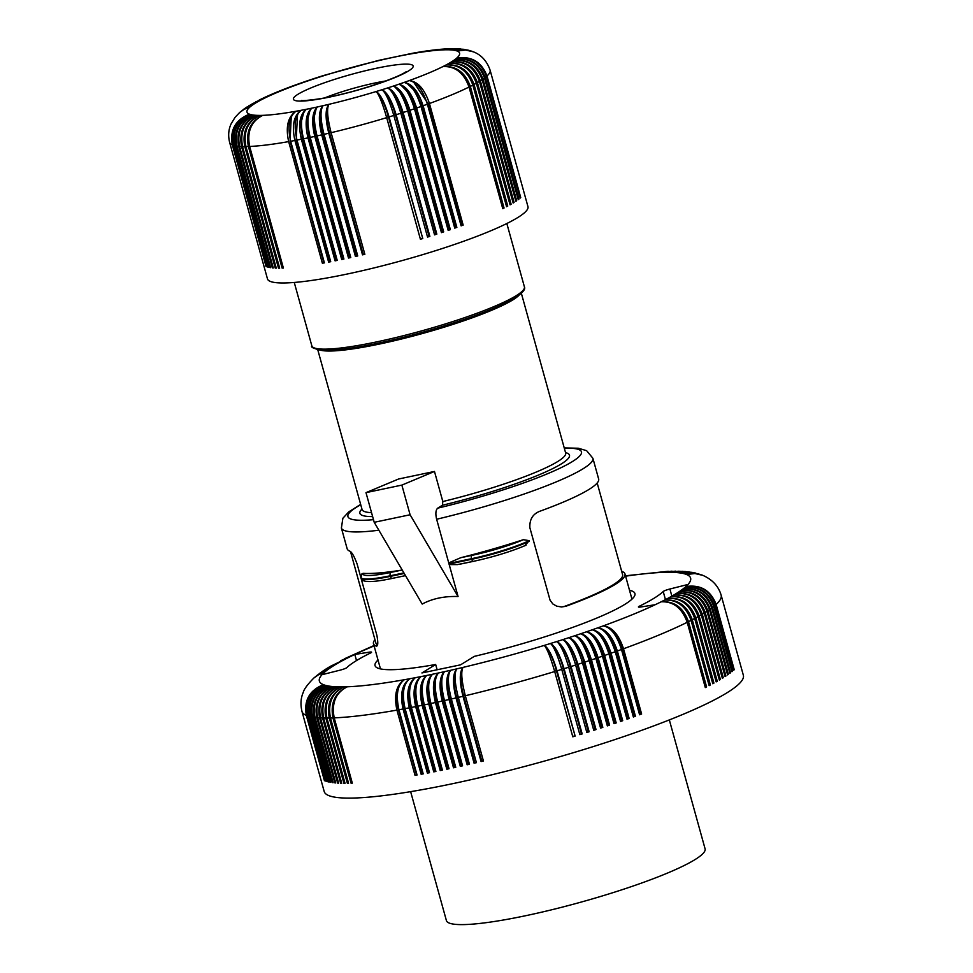 <?xml version="1.0" encoding="UTF-8"?>
<svg xmlns="http://www.w3.org/2000/svg" width="973" height="973" viewBox="0 0 973 973"><rect width="100%" height="100%" fill="white"/><g stroke="black" fill="none" stroke-linecap="round" stroke-linejoin="round"><path stroke-width="1.46" d="M520.081 197.738L520.725 197.58L486.999 75.967A135.162 18.341 164.5 0 0 490.112 70.202C485.43 56.58 476.065 52.883 473.365 51.824L465.532 50.049L457.176 51.022A110.302 14.972 164.5 0 1 456.811 58.015A110.302 14.972 164.5 0 1 455.279 59.28A110.302 14.972 164.5 0 1 453.418 60.606A110.302 14.972 164.5 0 1 451.253 62.017A110.302 14.972 164.5 0 1 448.772 63.476A110.302 14.972 164.5 0 1 445.987 65.009A110.302 14.972 164.5 0 1 442.91 66.59A110.302 14.972 164.5 0 1 409.232 80.589A110.302 14.972 164.5 0 1 404.05 82.437A110.302 14.972 164.5 0 1 398.723 84.274A110.302 14.972 164.5 0 1 393.25 86.111A110.302 14.972 164.5 0 1 387.643 87.947C393.262 90.72 398.115 98.881 402.202 112.43L435.928 234.043L436.828 234.128A135.162 18.341 164.5 0 1 434.566 234.858L400.84 113.245C396.449 98.735 392.046 90.294 387.643 87.947A110.302 14.972 164.5 0 1 381.939 89.747C386.853 92.763 391.316 101.046 395.354 114.607L429.081 236.232L429.859 236.354A135.162 18.341 164.5 0 1 427.548 237.084L393.822 115.459C389.504 100.924 385.551 92.35 381.939 89.747A110.302 14.972 164.5 0 1 376.137 91.535C380.321 94.782 384.408 103.187 388.397 116.76L422.769 238.555A135.162 18.341 164.5 0 1 420.421 239.261L386.695 117.648C382.462 103.077 378.947 94.381 376.137 91.535A110.302 14.972 164.5 0 1 328.874 104.342C325.773 109.548 325.967 119.01 329.47 132.717L363.197 254.33L362.515 254.865L328.789 133.24C325.177 118.511 325.213 108.879 328.874 104.342A110.302 14.972 164.5 0 1 323.097 105.68C319.278 111.056 319.083 120.603 322.537 134.323A22.343 3.028 -15.5 0 0 323.559 134.092A22.343 3.028 -15.5 0 0 323.924 134.006M520.725 197.58A135.162 18.341 164.5 0 1 520.178 198.078L486.451 76.453C481.076 62.345 471.2 56.203 456.811 58.015C471.528 55.899 481.599 61.883 486.999 75.967M485.174 77.487L518.913 199.112A135.162 18.341 164.5 0 1 518.232 199.635L484.505 78.01C479.154 63.89 469.412 57.65 455.279 59.28C469.825 57.334 479.798 63.403 485.174 77.487A135.162 18.341 164.5 0 0 486.451 76.453M482.973 79.117L516.699 200.73A135.162 18.341 164.5 0 1 515.885 201.277L482.158 79.664C476.843 65.519 467.259 59.171 453.418 60.606C467.758 58.842 477.609 65.009 482.973 79.117A135.162 18.341 164.5 0 0 484.505 78.01M480.37 80.82L514.097 202.445A135.162 18.341 164.5 0 1 513.635 202.725A135.162 18.341 164.5 0 1 513.16 203.016L479.434 81.391C474.155 67.234 464.753 60.776 451.253 62.017C465.325 60.423 475.031 66.687 480.37 80.82A135.162 18.341 164.5 0 0 482.158 79.664M490.112 70.202L527.962 206.653A135.162 18.341 164.5 0 1 517.745 217.563A135.162 18.341 164.5 0 1 374.216 267.867A135.162 18.341 164.5 0 1 267.478 278.898L229.64 142.435C227.998 135.697 228.497 129.506 231.112 123.863L235.077 117.332L239.577 112.564L244.235 109.28L249.769 107.164A110.302 14.972 164.5 0 1 251.314 105.911A110.302 14.972 164.5 0 1 253.162 104.573A110.302 14.972 164.5 0 1 255.34 103.174A110.302 14.972 164.5 0 1 257.821 101.703A110.302 14.972 164.5 0 1 260.606 100.17A110.302 14.972 164.5 0 1 263.683 98.589A110.302 14.972 164.5 0 1 297.361 84.59A110.302 14.972 164.5 0 1 302.53 82.754A110.302 14.972 164.5 0 1 307.869 80.905A110.302 14.972 164.5 0 1 313.342 79.068A110.302 14.972 164.5 0 1 318.937 77.244A110.302 14.972 164.5 0 1 324.654 75.432A110.302 14.972 164.5 0 1 330.455 73.644A110.302 14.972 164.5 0 1 377.719 60.849A110.302 14.972 164.5 0 1 383.496 59.499A110.302 14.972 164.5 0 1 389.176 58.222A110.302 14.972 164.5 0 1 394.746 57.03A110.302 14.972 164.5 0 1 400.183 55.911A110.302 14.972 164.5 0 1 405.473 54.877A110.302 14.972 164.5 0 1 410.594 53.941A110.302 14.972 164.5 0 1 443.761 49.842A110.302 14.972 164.5 0 1 446.765 49.781A110.302 14.972 164.5 0 1 449.465 49.818A110.302 14.972 164.5 0 1 451.873 49.964A110.302 14.972 164.5 0 1 453.953 50.219A110.302 14.972 164.5 0 1 455.729 50.572A110.302 14.972 164.5 0 1 457.176 51.022L465.362 49.976L472.319 51.411L468.731 50.28L461.616 49.538L455.729 50.572L461.457 49.501L467.964 50.097L460.934 49.136L453.953 50.219L464.072 49.343L457.578 48.905L451.873 49.964L460.387 48.918L456.191 48.699L449.465 49.818L456.751 48.699L446.765 49.781L453.065 48.65L449.076 48.747L443.761 49.842L449.453 48.723M513.063 202.664L514.097 202.445M515.787 200.937L516.699 200.73M518.135 199.295L518.913 199.112M479.434 81.391A135.162 18.341 164.5 0 1 477.39 82.608C472.075 68.463 462.54 62.09 448.772 63.476C461.895 62.454 471.078 69.022 476.332 83.204L510.059 204.829A135.162 18.341 164.5 0 0 511.117 204.221L509.961 204.464M470.324 86.402L504.05 208.015A135.162 18.341 164.5 0 1 502.761 208.66L469.022 87.047C463.866 72.817 455.157 66.006 442.91 66.59C455.948 65.617 465.082 72.209 470.324 86.402A135.162 18.341 164.5 0 0 472.854 85.089C467.648 70.895 458.697 64.194 445.987 65.009C459.402 63.817 468.755 70.299 474.033 84.469L507.76 206.094A135.162 18.341 164.5 0 1 506.58 206.714L472.854 85.089M502.652 208.283L504.05 208.015M409.949 110.277L443.676 231.89A135.162 18.341 164.5 0 1 441.45 232.632L407.723 111.007C403.26 96.522 398.431 88.227 393.25 86.111C399.781 87.777 405.34 95.828 409.949 110.277A135.162 18.341 164.5 0 0 414.462 108.757C409.913 94.296 404.671 86.135 398.723 84.274C405.984 85.685 411.956 93.603 416.626 108.015L450.353 229.64A135.162 18.341 164.5 0 1 448.188 230.382L414.462 108.757M394.418 86.512L402.518 95.001L408.915 110.229L442.642 231.854L443.676 231.89M414.352 108.404A22.343 3.028 -15.5 0 0 414.51 108.344A22.343 3.028 -15.5 0 0 415.471 108.015L449.198 229.64L450.353 229.64M449.198 229.64A22.343 3.028 164.5 0 1 448.091 230.017M400.694 84.906L409.147 93.384L415.471 108.015M421.017 106.495C416.408 92.058 410.752 84.031 404.05 82.437C412.029 83.593 418.39 91.365 423.121 105.753L456.86 227.378A135.162 18.341 164.5 0 1 454.744 228.12L421.017 106.495A135.162 18.341 164.5 0 1 416.626 108.015M407.042 83.374L415.678 91.827L421.856 105.802L455.583 227.414L456.86 227.378M427.39 104.233C422.708 89.82 416.651 81.939 409.232 80.589C417.879 81.489 424.617 89.127 429.434 103.503L463.16 225.116A135.162 18.341 164.5 0 1 461.117 225.858L427.39 104.233A135.162 18.341 164.5 0 1 423.121 105.753M420.92 106.13L420.92 106.13A22.343 3.028 -15.5 0 0 421.856 105.802M455.583 227.414A22.343 3.028 164.5 0 1 454.646 227.755M407.626 110.654A22.343 3.028 -15.5 0 0 407.93 110.557A22.343 3.028 -15.5 0 0 408.915 110.229M442.642 231.854A22.343 3.028 164.5 0 1 441.353 232.279M407.723 111.007A135.162 18.341 164.5 0 1 403.102 112.515C398.577 98.042 393.42 89.857 387.643 87.947M434.469 234.517A22.343 3.028 -15.5 0 0 435.928 234.043M400.742 112.904A22.343 3.028 -15.5 0 0 401.192 112.759A22.343 3.028 -15.5 0 0 402.202 112.43M393.822 115.459A135.162 18.341 164.5 0 1 389.042 116.93L422.769 238.555M389.042 116.93C384.663 102.408 380.37 93.955 376.137 91.535M386.609 117.307A22.343 3.028 -15.5 0 0 387.351 117.088A22.343 3.028 -15.5 0 0 388.397 116.76M420.336 238.932A22.343 3.028 -15.5 0 0 422.124 238.385M328.789 133.24A135.162 18.341 164.5 0 1 324.021 134.359C320.36 119.643 320.044 110.083 323.097 105.68C318.658 110.399 318.195 120.129 321.722 134.882A135.162 18.341 164.5 0 1 317.04 135.928C313.452 121.199 313.574 111.542 317.417 106.957C312.211 111.846 311.336 121.661 314.778 136.427A135.162 18.341 164.5 0 1 310.192 137.412L343.919 259.037A135.162 18.341 164.5 0 1 341.718 259.499L342.776 258.879L309.049 137.266A22.343 3.028 -15.5 0 0 310.034 137.059A22.343 3.028 -15.5 0 0 310.095 137.047M310.192 137.412C306.677 122.659 307.237 112.904 311.846 108.149A110.302 14.972 164.5 0 1 306.41 109.268A110.302 14.972 164.5 0 1 301.119 110.302A110.302 14.972 164.5 0 1 295.999 111.25A110.302 14.972 164.5 0 1 262.819 115.349A110.302 14.972 164.5 0 1 259.827 115.41A110.302 14.972 164.5 0 1 257.127 115.361A110.302 14.972 164.5 0 1 254.719 115.215A110.302 14.972 164.5 0 1 252.627 114.972A110.302 14.972 164.5 0 1 250.864 114.619A110.302 14.972 164.5 0 1 249.416 114.169A110.302 14.972 164.5 0 1 249.769 107.164L244.369 109.171L239.832 112.333M314.778 136.427L348.516 258.04L349.453 257.456L315.726 135.843A22.343 3.028 -15.5 0 0 316.724 135.624A22.343 3.028 -15.5 0 0 316.943 135.575M316.286 108.258L313.513 119.825L315.726 135.843M317.04 135.928L350.767 257.553A135.162 18.341 164.5 0 1 348.516 258.04M350.669 257.2A22.343 3.028 164.5 0 1 349.453 257.456M324.021 134.359L357.748 255.972A135.162 18.341 164.5 0 1 355.449 256.495L321.722 134.882M322.537 134.323L356.264 255.948L355.449 256.495M357.65 255.631A22.343 3.028 164.5 0 1 356.264 255.948M310.059 110.168L307.067 121.844L309.049 137.266M343.822 258.672A22.343 3.028 164.5 0 1 342.776 258.879M323.097 105.68A110.302 14.972 164.5 0 1 317.417 106.957A110.302 14.972 164.5 0 1 311.846 108.149C305.899 113.196 304.61 123.097 307.979 137.874A135.162 18.341 164.5 0 1 303.503 138.798C300.061 124.033 301.034 114.194 306.41 109.268C299.733 114.449 298.042 124.435 301.35 139.224L335.077 260.849L336.269 260.205A22.343 3.028 -15.5 0 0 337.12 260.046M303.503 138.798L337.23 260.411A135.162 18.341 164.5 0 1 335.077 260.849M303.819 112.187L300.742 123.875L302.542 138.592L336.269 260.205M302.542 138.592A22.343 3.028 -15.5 0 0 303.394 138.421M290.672 141.255L324.398 262.868A135.162 18.341 164.5 0 1 322.379 263.233L288.653 141.608C285.478 126.794 287.935 116.675 295.999 111.25C289.151 116.456 287.388 126.454 290.672 141.255A135.162 18.341 164.5 0 0 294.904 140.477C291.657 125.675 293.737 115.617 301.119 110.302C295.001 115.373 293.627 125.298 296.984 140.076L330.711 261.701A135.162 18.341 164.5 0 1 328.631 262.09L294.904 140.477M297.543 114.376L296.206 139.82L329.932 261.433L328.631 262.09M291.243 116.821L290.076 140.939L323.802 262.552L322.379 263.233M288.653 141.608A135.162 18.341 164.5 0 1 249.647 146.437C246.826 131.574 251.216 121.211 262.819 115.349C250.45 121.236 245.646 131.623 248.395 146.485A135.162 18.341 164.5 0 1 245.926 146.534C243.141 131.671 247.774 121.297 259.827 115.41C247.081 121.297 242.058 131.671 244.77 146.534A135.162 18.341 164.5 0 1 242.545 146.497C239.808 131.635 244.661 121.26 257.127 115.361C244.041 121.236 238.847 131.598 241.523 146.461A135.162 18.341 164.5 0 1 239.54 146.339L273.267 267.964A135.162 18.341 164.5 0 1 272.367 267.879L273.182 267.624M239.54 146.339C236.84 131.477 241.9 121.102 254.719 115.215C241.353 121.053 235.989 131.404 238.64 146.254L272.367 267.879M241.523 146.461L275.25 268.074L276.174 267.77M242.545 146.497L276.271 268.122A135.162 18.341 164.5 0 1 275.25 268.074M245.926 146.534L279.652 268.147A135.162 18.341 164.5 0 1 278.509 268.159L244.77 146.534M248.395 146.485L282.121 268.098L283.277 267.697M279.555 267.794L278.509 268.159M238.64 146.254A135.162 18.341 164.5 0 1 236.926 146.059C234.25 131.197 239.48 120.834 252.627 114.972C239.017 120.761 233.52 131.087 236.147 145.938L269.874 267.551L270.555 267.344M236.926 146.059L270.652 267.672A135.162 18.341 164.5 0 1 269.874 267.551M232.851 145.111L266.578 266.724A135.162 18.341 164.5 0 1 266.067 266.529L232.328 144.904C229.737 130.066 235.43 119.825 249.416 114.169C235.746 119.947 230.224 130.26 232.851 145.111A135.162 18.341 164.5 0 0 234.043 145.476C231.428 130.637 237.035 120.348 250.864 114.619C237.436 120.445 232.036 130.783 234.688 145.646L268.414 267.259A135.162 18.341 164.5 0 1 267.77 267.101L234.043 145.476M245.792 107.735L255.34 103.174L248.881 105.741M245.974 107.614L253.162 104.573L246.777 107.115L243.007 109.73L251.314 105.911L245.841 107.954L240.076 112.114M249.052 105.631L257.821 101.703L252.116 103.831M255.534 101.946L263.683 98.589L259.159 100.085M255.704 101.861L260.606 100.17L252.287 103.734M306.446 81.112L312.138 79.202M306.592 81.051L295.318 85.016C281.1 90.161 269.095 95.147 259.317 100M312.272 79.154L317.94 77.305M323.851 75.432L378.716 60.35L412.978 53.174C427.135 50.632 439.237 49.149 449.258 48.735M323.973 75.383L318.074 77.256M249.647 146.437L283.386 268.049A135.162 18.341 164.5 0 1 282.121 268.098M329.932 261.433A22.343 3.028 -15.5 0 0 330.613 261.311M296.206 139.82A22.343 3.028 -15.5 0 0 296.887 139.686M386.695 117.648A135.162 18.341 164.5 0 1 331.112 132.693C327.378 118.001 326.624 108.55 328.874 104.342M331.112 132.693L364.851 254.306A135.162 18.341 164.5 0 1 362.515 254.865M364.753 253.965A22.343 3.028 164.5 0 1 363.197 254.33M329.47 132.717A22.343 3.028 -15.5 0 0 330.504 132.474A22.343 3.028 -15.5 0 0 331.027 132.352M400.84 113.245A135.162 18.341 164.5 0 1 396.133 114.741C391.681 100.243 386.95 91.912 381.939 89.747M396.133 114.741L429.859 236.354M427.451 236.743A22.343 3.028 -15.5 0 0 429.081 236.232M393.724 115.118A22.343 3.028 -15.5 0 0 394.32 114.936A22.343 3.028 -15.5 0 0 395.354 114.607M413.476 81.927L428.035 103.588L461.761 225.201L463.16 225.116M461.761 225.201A22.343 3.028 164.5 0 1 461.007 225.481M427.281 103.868A22.343 3.028 -15.5 0 0 428.035 103.588M506.483 206.337L507.76 206.094M307.979 137.874L341.718 259.499M403.102 112.515L436.828 234.128M477.39 82.608L511.117 204.221M669.327 719.911L705.084 848.821A134.225 18.219 164.5 0 1 694.941 859.645A134.225 18.219 164.5 0 1 552.396 909.609A134.225 18.219 164.5 0 1 446.4 920.555L410.642 791.657M621.589 571.017L622.355 571.565A130.491 17.709 164.5 0 1 624.982 573.948A130.491 17.709 164.5 0 1 615.118 584.469A130.491 17.709 164.5 0 1 566.31 606.118L561.591 606.97L556.726 606.167L552.859 603.965L550.086 600.256L529.884 527.78C529.421 519.485 532.79 513.951 539.991 511.202A130.491 17.709 164.5 0 0 588.799 489.553A130.491 17.709 164.5 0 0 598.65 479.02L592.898 458.259A130.491 17.709 164.5 0 1 583.034 468.791A130.491 17.709 164.5 0 1 436.634 519.241L448.735 562.893L460.776 557.699A130.491 17.709 164.5 0 0 523.352 539.687L529.19 540.66L524.994 545.61A46.911 6.361 164.5 0 1 473.535 561.299A2.797 1.18 -101.9 0 1 473.365 561.36A2.797 1.18 -101.9 0 1 471.747 559.28L449.04 564.048A2.797 1.18 -101.9 0 0 449.21 564.583L457.492 564.583L473.194 561.372M449.21 564.583L458.064 596.522C444.369 596.072 432.413 598.577 422.197 604.063L374.216 522.306L365.994 492.642L398.614 478.996L434.481 471.455L401.861 485.101L365.994 492.642M404.634 575.809L392.083 578.449A2.797 1.18 -101.9 0 0 392.241 578.376L405.498 575.615M404.233 573.462L390.453 576.357L390.295 575.761A49.708 6.75 164.5 0 1 361.068 577.524L361.956 573.802L363.111 573.34A130.491 17.709 164.5 0 0 401.715 570.105L390.599 572.44A46.911 6.361 164.5 0 1 363.111 573.34M376.539 646.133L376.101 646.084C378.035 646.571 378.29 642.971 376.867 635.26L357.127 564.072C354.245 556.276 351.8 551.983 349.781 551.156A130.491 17.709 164.5 0 1 347.154 548.772L341.401 528.011A130.491 17.709 164.5 0 0 378.862 530.212M376.928 645.902L376.101 646.084A130.491 17.709 164.5 0 1 373.486 643.688A130.491 17.709 164.5 0 1 374.958 639.711M436.634 519.241C435.345 513.671 435.709 509.974 437.716 508.149L442.46 505.23L442.824 501.533L434.481 471.455M458.064 596.522L410.095 514.766L401.861 485.101M529.19 540.66A49.708 6.75 164.5 0 1 471.577 558.684L448.869 563.452L449.04 564.048M410.095 514.766L374.216 522.306M350.548 551.703L375.882 643.031A128.01 17.368 -15.5 0 0 377.475 644.892M566.31 606.118L563.61 606.69A128.01 17.368 -15.5 0 0 622.586 574.605L597.179 482.997M629.507 590.27A134.846 18.305 164.5 0 1 634.931 593.554A134.846 18.305 164.5 0 1 474.289 656.374L460.557 664.839L421.929 672.951L435.661 664.486A134.846 18.305 164.5 0 1 375.043 665.617A134.846 18.305 164.5 0 1 378.011 660.01M639.699 607.128L639.431 606.179A6.215 0.839 -15.5 0 0 638.422 606.97A6.215 0.839 -15.5 0 0 640.733 606.994L655.17 604.72A192.642 26.137 -15.5 0 0 661.129 601.825A192.642 26.137 -15.5 0 0 664.498 600.122A192.642 26.137 -15.5 0 0 667.685 598.444A192.642 26.137 -15.5 0 0 670.677 596.802A192.642 26.137 -15.5 0 0 673.474 595.208A192.642 26.137 -15.5 0 0 676.065 593.639A192.642 26.137 -15.5 0 0 678.461 592.131A192.642 26.137 -15.5 0 0 680.638 590.66A192.642 26.137 -15.5 0 0 682.62 589.224A192.642 26.137 -15.5 0 0 684.384 587.85A192.642 26.137 -15.5 0 0 685.941 586.524C700.669 584.408 710.74 590.38 716.14 604.452A217.49 29.518 -15.5 0 0 721.151 595.196L743.36 675.286A217.49 29.518 -15.5 0 1 612.564 740.356A217.49 29.518 -15.5 0 1 330.796 796.279A217.49 29.518 -15.5 0 1 324.204 791.523L301.983 711.433C300.329 704.391 300.754 698.042 303.248 692.411C303.977 689.298 307.492 684.518 313.78 678.084L318.499 674.763L324.033 672.647A192.642 26.137 164.5 0 0 321.954 674.715L340.088 670.154A6.215 0.839 -15.5 0 0 346.777 667.66A167.782 22.768 164.5 0 1 370.543 652.992A6.215 0.839 -15.5 0 0 371.552 652.202A6.215 0.839 -15.5 0 0 369.254 652.165L354.804 654.452A192.642 26.137 164.5 0 0 348.857 657.334A192.642 26.137 -15.5 0 0 345.476 659.049A192.642 26.137 -15.5 0 0 342.301 660.728A192.642 26.137 -15.5 0 0 339.309 662.37A192.642 26.137 -15.5 0 0 336.512 663.963A192.642 26.137 -15.5 0 0 333.909 665.52A192.642 26.137 -15.5 0 0 331.525 667.04A192.642 26.137 -15.5 0 0 329.336 668.512A192.642 26.137 -15.5 0 0 327.354 669.935A192.642 26.137 -15.5 0 0 325.59 671.321A192.642 26.137 -15.5 0 0 324.033 672.647L318.621 674.642L313.987 677.901M639.431 606.179A167.782 22.768 -15.5 0 0 663.209 591.511A6.215 0.839 -15.5 0 1 669.898 589.006L688.033 584.445A192.642 26.137 -15.5 0 0 686.561 574.508L694.929 573.535L702.834 575.347C712.431 579.628 718.536 586.245 721.151 595.196M586.731 732.146A22.367 3.041 -15.5 0 0 588.337 731.647L570.239 666.383A24.167 6.945 -107.9 0 0 556.641 641.584A192.642 26.137 -15.5 0 0 562.747 639.65A192.642 26.137 -15.5 0 0 568.804 637.692A192.642 26.137 -15.5 0 0 574.775 635.734C579.944 637.85 584.773 646.145 589.249 660.631L607.347 725.894A217.49 29.518 -15.5 0 0 608.453 725.517A217.49 29.518 -15.5 0 0 609.56 725.153L591.462 659.901A217.49 29.518 -15.5 0 0 595.902 658.417C591.389 643.944 586.305 635.722 580.662 633.776C587.643 635.272 593.457 643.238 598.091 657.675A217.49 29.518 -15.5 0 0 602.469 656.191C597.909 641.73 592.569 633.593 586.464 631.805C593.883 633.155 599.94 641.037 604.622 655.449A217.49 29.518 -15.5 0 0 608.928 653.953C604.318 639.516 598.736 631.465 592.156 629.823C600.025 631.027 606.313 638.823 611.044 653.224A217.49 29.518 -15.5 0 0 615.264 651.728C610.618 637.303 604.78 629.336 597.763 627.853C606.045 628.899 612.576 636.61 617.344 650.986A217.49 29.518 -15.5 0 0 621.492 649.502C616.797 635.089 610.716 627.22 603.248 625.882C611.944 626.77 618.706 634.396 623.523 648.76A217.49 29.518 -15.5 0 0 687.206 622.306C682.037 608.076 673.352 601.253 661.129 601.825C674.143 600.864 683.265 607.468 688.495 621.65A217.49 29.518 -15.5 0 0 691.049 620.36C685.856 606.155 677.013 599.404 664.498 600.122C677.755 599.015 687.011 605.559 692.277 619.728A217.49 29.518 -15.5 0 0 694.673 618.463C689.468 604.269 680.468 597.592 667.685 598.444C681.173 597.215 690.55 603.686 695.829 617.843A217.49 29.518 -15.5 0 0 698.091 616.614C692.849 602.421 683.715 595.817 670.677 596.802C684.372 595.452 693.871 601.849 699.173 616.006A217.49 29.518 -15.5 0 0 701.278 614.79C696.023 600.621 686.756 594.089 673.474 595.208C687.364 593.737 696.972 600.061 702.287 614.206A217.49 29.518 -15.5 0 0 704.245 613.026C698.967 598.869 689.565 592.399 676.065 593.639C690.137 592.058 699.842 598.322 705.182 612.455A217.49 29.518 -15.5 0 0 706.994 611.312C701.679 597.154 692.168 590.769 678.461 592.131C692.691 590.429 702.494 596.631 707.845 610.752A217.49 29.518 -15.5 0 0 709.499 609.633C704.172 595.5 694.552 589.176 680.638 590.66C695.026 588.847 704.902 594.99 710.278 609.098A217.49 29.518 -15.5 0 0 711.774 608.016C706.422 593.895 696.717 587.631 682.62 589.224C697.142 587.315 707.091 593.396 712.467 607.493A217.49 29.518 -15.5 0 0 713.805 606.447C708.441 592.338 698.638 586.135 684.384 587.85C699.015 585.831 709.025 591.864 714.425 605.948A217.49 29.518 -15.5 0 0 715.593 604.938C710.229 590.842 700.341 584.7 685.941 586.524A192.642 26.137 -15.5 0 0 688.033 584.445M584.737 662.114C580.188 647.653 574.873 639.516 568.804 637.692C573.498 639.954 578.059 648.334 582.486 662.844L600.584 728.096A217.49 29.518 -15.5 0 0 602.834 727.366L584.737 662.114A217.49 29.518 -15.5 0 0 589.249 660.631M577.926 664.316C573.413 649.842 568.354 641.621 562.747 639.65C566.967 642.058 571.273 650.523 575.651 665.045L593.749 730.297A217.49 29.518 -15.5 0 0 596.023 729.568L577.926 664.316A217.49 29.518 -15.5 0 0 582.486 662.844M579.75 734.323A22.367 3.041 -15.5 0 0 581.453 733.788L563.355 668.536A24.167 6.142 -107.6 0 0 550.463 643.506A192.642 26.137 -15.5 0 0 556.641 641.584C560.375 644.15 564.401 652.688 568.731 667.223L586.828 732.487A217.49 29.518 -15.5 0 0 589.127 731.757L571.029 666.505A217.49 29.518 -15.5 0 0 575.651 665.045M321.954 674.715A192.642 26.137 -15.5 0 0 323.425 684.664A192.642 26.137 -15.5 0 0 324.885 685.174A192.642 26.137 -15.5 0 0 326.551 685.624A192.642 26.137 -15.5 0 0 328.436 686.001A192.642 26.137 -15.5 0 0 330.528 686.318A192.642 26.137 -15.5 0 0 332.827 686.561A192.642 26.137 -15.5 0 0 335.344 686.743A192.642 26.137 -15.5 0 0 338.045 686.853A192.642 26.137 -15.5 0 0 340.951 686.902A192.642 26.137 -15.5 0 0 344.053 686.865A192.642 26.137 -15.5 0 0 347.337 686.78A192.642 26.137 -15.5 0 0 404.342 679.726A192.642 26.137 -15.5 0 0 409.779 678.74A192.642 26.137 -15.5 0 0 415.337 677.695A192.642 26.137 -15.5 0 0 420.993 676.6A192.642 26.137 -15.5 0 0 426.746 675.444A192.642 26.137 -15.5 0 0 432.596 674.228A192.642 26.137 -15.5 0 0 438.531 672.963A192.642 26.137 -15.5 0 0 444.552 671.65A192.642 26.137 -15.5 0 0 450.633 670.288A192.642 26.137 -15.5 0 0 456.787 668.865A192.642 26.137 -15.5 0 0 462.99 667.405A192.642 26.137 -15.5 0 0 544.223 645.415C546.972 648.273 550.463 656.982 554.695 671.54L572.793 736.804A217.49 29.518 -15.5 0 0 575.14 736.087L556.41 670.665A24.167 5.339 -107.3 0 0 544.223 645.415A192.642 26.137 -15.5 0 0 550.463 643.506C553.698 646.218 557.468 654.841 561.749 669.4L579.847 734.651A217.49 29.518 -15.5 0 0 582.17 733.934L564.072 668.682A217.49 29.518 -15.5 0 0 568.731 667.223M575.14 736.087L557.043 670.835A217.49 29.518 -15.5 0 0 561.749 669.4M483.326 760.667A22.367 3.041 164.5 0 1 481.757 761.032L481.088 761.555A217.49 29.518 -15.5 0 0 483.423 760.995L465.325 695.744A217.49 29.518 -15.5 0 0 554.695 671.54M481.088 761.555L462.99 696.291C459.378 681.562 459.39 671.942 462.99 667.405C460.801 671.601 461.579 681.039 465.325 695.744M476.308 762.321A22.367 3.041 -15.5 0 1 474.836 762.662L474.094 763.197A217.49 29.518 -15.5 0 0 476.405 762.662L458.307 697.398A217.49 29.518 -15.5 0 0 462.99 696.291M474.094 763.197L455.996 697.933C452.433 683.192 452.7 673.511 456.787 668.865C454.099 673.182 454.61 682.693 458.307 697.398M469.351 763.914A22.367 3.041 -15.5 0 1 467.977 764.231L467.162 764.778A217.49 29.518 -15.5 0 0 469.448 764.267L451.35 699.003A217.49 29.518 -15.5 0 0 455.996 697.933M467.162 764.778L449.064 699.526C445.549 684.773 446.072 675.031 450.633 670.288C447.458 674.715 447.702 684.287 451.35 699.003M462.467 765.459A22.367 3.041 164.5 0 1 461.202 765.739L460.302 766.31A217.49 29.518 -15.5 0 0 462.564 765.812L444.466 700.548A217.49 29.518 -15.5 0 0 449.064 699.526M460.302 766.31L442.204 701.059C438.726 686.293 439.516 676.49 444.552 671.65C440.891 676.186 440.866 685.831 444.466 700.548M455.656 766.955A22.367 3.041 164.5 0 1 454.5 767.198L453.515 767.794A217.49 29.518 -15.5 0 0 455.753 767.308L437.655 702.044A217.49 29.518 -15.5 0 0 442.204 701.059M453.515 767.794L435.418 702.53C432 687.765 433.034 677.913 438.531 672.963C434.396 677.609 434.104 687.315 437.655 702.044M448.942 768.39A22.367 3.041 -15.5 0 1 447.884 768.609L446.838 769.205A217.49 29.518 -15.5 0 0 449.04 768.743L430.942 703.491A217.49 29.518 -15.5 0 0 435.418 702.53M446.838 769.205L428.74 703.953C425.359 689.176 426.648 679.263 432.596 674.228C427.986 678.984 427.439 688.738 430.942 703.491M442.314 769.765A22.367 3.041 164.5 0 1 441.377 769.947L440.246 770.567A217.49 29.518 -15.5 0 0 442.423 770.13L424.325 704.866A217.49 29.518 -15.5 0 0 428.74 703.953M440.246 770.567L422.148 705.303C418.816 690.526 420.348 680.565 426.746 675.444C421.674 680.297 420.859 690.1 424.325 704.866M435.795 771.066A22.367 3.041 -15.5 0 1 434.967 771.224L433.763 771.869A217.49 29.518 -15.5 0 0 435.904 771.443L417.806 706.179A217.49 29.518 -15.5 0 0 422.148 705.303M433.763 771.869L415.666 706.605C412.382 691.815 414.145 681.805 420.993 676.6C415.447 681.55 414.389 691.414 417.806 706.179M429.397 772.319A22.367 3.041 -15.5 0 1 428.667 772.453L427.402 773.097A217.49 29.518 -15.5 0 0 429.494 772.696L411.397 707.432A217.49 29.518 -15.5 0 0 415.666 706.605M427.402 773.097L409.305 707.833C406.045 693.031 408.064 682.985 415.337 677.695C409.341 682.742 408.028 692.654 411.397 707.432M423.097 773.499A22.367 3.041 -15.5 0 1 422.489 773.608L421.151 774.265A217.49 29.518 -15.5 0 0 423.206 773.888L405.109 708.624A217.49 29.518 -15.5 0 0 409.305 707.833M421.151 774.265L403.053 709.001C399.842 694.199 402.092 684.104 409.779 678.74C403.333 683.873 401.776 693.834 405.109 708.624M416.943 774.605A22.367 3.041 164.5 0 1 416.444 774.69L415.033 775.372A217.49 29.518 -15.5 0 0 417.052 775.007L398.954 709.743A217.49 29.518 -15.5 0 0 403.053 709.001M415.033 775.372L396.935 710.108C393.773 695.294 396.242 685.162 404.342 679.726C397.458 684.943 395.658 694.953 398.954 709.743M352.214 782.754L351.046 783.168A217.49 29.518 -15.5 0 0 352.311 783.119L334.213 717.867A217.49 29.518 -15.5 0 0 396.935 710.108M351.046 783.168L332.948 717.916C330.2 703.053 334.992 692.667 347.337 686.78C335.77 692.642 331.392 703.005 334.213 717.867M348.468 782.888L347.373 783.265A217.49 29.518 -15.5 0 0 348.565 783.241L330.467 717.977A217.49 29.518 -15.5 0 0 332.948 717.916M347.373 783.265L329.275 718.001C326.539 703.138 331.465 692.764 344.053 686.865C332.194 692.752 327.67 703.126 330.467 717.977M344.929 782.924L343.907 783.277A217.49 29.518 -15.5 0 0 345.026 783.277L326.928 718.025A217.49 29.518 -15.5 0 0 329.275 718.001M343.907 783.277L325.809 718.025C323.097 703.163 328.144 692.788 340.951 686.902C328.825 692.788 324.155 703.163 326.928 718.025M341.62 782.9L340.659 783.216A217.49 29.518 -15.5 0 0 341.718 783.253L323.62 717.989A217.49 29.518 -15.5 0 0 325.809 718.025M340.659 783.216L322.562 717.965C319.874 703.102 325.043 692.727 338.045 686.853C325.675 692.752 320.871 703.126 323.62 717.989M338.519 782.791L337.643 783.083A217.49 29.518 -15.5 0 0 338.616 783.131L320.518 717.879A217.49 29.518 -15.5 0 0 322.562 717.965M337.643 783.083L319.545 717.819C316.882 702.968 322.136 692.606 335.344 686.743C322.732 692.642 317.794 703.017 320.518 717.879M335.661 782.608L334.846 782.864A217.49 29.518 -15.5 0 0 335.746 782.949L317.648 717.685A217.49 29.518 -15.5 0 0 319.545 717.819M334.846 782.864L316.748 717.612C314.097 702.749 319.46 692.411 332.827 686.561C320.008 692.448 314.948 702.822 317.648 717.685M333.021 782.341L332.292 782.572A217.49 29.518 -15.5 0 0 333.119 782.681L315.021 717.417A217.49 29.518 -15.5 0 0 316.748 717.612M332.292 782.572L314.194 717.32C311.555 702.47 317.003 692.131 330.528 686.318C317.502 692.192 312.333 702.567 315.021 717.417M330.613 782.012L329.969 782.207A217.49 29.518 -15.5 0 0 330.711 782.341L312.613 717.077A217.49 29.518 -15.5 0 0 314.194 717.32M329.969 782.207L311.871 716.955C309.244 702.105 314.766 691.791 328.436 686.001C315.216 691.864 309.949 702.226 312.613 717.077M328.448 781.599L327.877 781.769A217.49 29.518 -15.5 0 0 328.546 781.927L310.448 716.663A217.49 29.518 -15.5 0 0 311.871 716.955M327.877 781.769L309.779 716.505C307.164 701.667 312.759 691.365 326.551 685.624C313.16 691.462 307.796 701.813 310.448 716.663M326.527 781.1L326.028 781.258A217.49 29.518 -15.5 0 0 326.612 781.428L308.514 716.177A217.49 29.518 -15.5 0 0 309.779 716.505M326.028 781.258L307.93 715.994C305.327 701.156 310.983 690.879 324.885 685.174C311.336 690.988 305.887 701.326 308.514 716.177M324.836 780.541L324.423 780.662A217.49 29.518 -15.5 0 0 324.921 780.869L306.823 715.605A217.49 29.518 -15.5 0 0 307.93 715.994M324.423 780.662L306.325 715.398C303.734 700.56 309.426 690.319 323.425 684.664C309.742 690.441 304.208 700.755 306.823 715.605M356.507 660.57L354.804 654.452A192.642 26.137 -15.5 0 1 374.106 645.926M344.357 658.818L348.857 657.334L340.659 660.691M314.182 677.731L319.059 673.973L325.59 671.321L316.663 675.627L321.905 671.978L327.354 669.935L319.217 673.644L323.936 670.506L329.336 668.512L321.893 671.723L325.177 669.546L331.525 667.04L324.69 669.85L327.281 668.196L333.909 665.52L327.609 668.001L330.358 666.347L345.476 659.049L340.818 660.618M722.246 677.938L723.28 677.707A217.49 29.518 -15.5 0 1 722.343 678.29L704.245 613.026M723.28 677.707L705.182 612.455M733.606 669.874L734.238 669.716A217.49 29.518 -15.5 0 1 733.691 670.202L715.593 604.938M731.805 671.382L732.523 671.2L714.425 605.948M713.805 606.447L731.903 671.711A217.49 29.518 -15.5 0 0 732.523 671.2M729.774 672.939L730.565 672.757L712.467 607.493M711.774 608.016L729.872 673.28A217.49 29.518 -15.5 0 0 730.565 672.757M727.5 674.557L728.376 674.35L710.278 609.098M709.499 609.633L727.597 674.897A217.49 29.518 -15.5 0 0 728.376 674.35M724.994 676.223L725.943 676.004L707.845 610.752M706.994 611.312L725.092 676.563A217.49 29.518 -15.5 0 0 725.943 676.004M719.278 679.701L720.385 679.458L702.287 614.206M701.278 614.79L719.375 680.054A217.49 29.518 -15.5 0 0 720.385 679.458M716.092 681.501L717.271 681.258L699.173 616.006M698.091 616.614L716.189 681.866A217.49 29.518 -15.5 0 0 717.271 681.258M712.674 683.362L713.927 683.107L695.829 617.843M694.673 618.463L712.771 683.727A217.49 29.518 -15.5 0 0 713.927 683.107M709.037 685.247L710.375 684.992L692.277 619.728M691.049 620.36L709.147 685.624A217.49 29.518 -15.5 0 0 710.375 684.992M705.194 687.181L706.593 686.914L688.495 621.65M687.206 622.306L705.303 687.558A217.49 29.518 -15.5 0 0 706.593 686.914M639.48 714.389A22.367 3.041 164.5 0 0 640.234 714.109L641.621 714.024A217.49 29.518 -15.5 0 1 639.589 714.766L621.492 649.502M640.234 714.109L622.136 648.845A24.167 12.917 -110.5 0 0 606.763 626.794M641.621 714.024L623.523 648.76M622.136 648.845A22.367 3.041 164.5 0 1 621.382 649.125M633.265 716.627A22.367 3.041 -15.5 0 0 634.128 716.31L616.031 651.046A24.167 12.211 -110.1 0 0 600.584 628.582M634.128 716.31L635.442 716.25L617.344 650.986M615.264 651.728L633.362 716.992A217.49 29.518 -15.5 0 0 635.442 716.25M626.928 718.852A22.367 3.041 -15.5 0 0 627.901 718.512L609.803 653.248A24.167 11.494 -109.7 0 0 594.381 630.407M627.901 718.512L629.142 718.475L611.044 653.224M608.928 653.953L627.026 719.217A217.49 29.518 -15.5 0 0 629.142 718.475M602.469 656.191L620.567 721.443A217.49 29.518 -15.5 0 0 622.72 720.713L621.552 720.713L603.455 655.461A24.167 10.764 -109.4 0 0 588.142 632.255M622.72 720.713L604.622 655.449M621.552 720.713A22.367 3.041 164.5 0 1 620.47 721.09M595.902 658.417L614.012 723.669A217.49 29.518 -15.5 0 0 616.201 722.939L615.094 722.915L596.996 657.663A24.167 10.022 -109.1 0 0 581.89 634.116M616.201 722.939L598.091 657.675M615.094 722.915A22.367 3.041 164.5 0 1 613.914 723.316M655.17 604.72A192.642 26.137 -15.5 0 1 603.248 625.882A192.642 26.137 -15.5 0 1 597.763 627.853A192.642 26.137 -15.5 0 1 592.156 629.823A192.642 26.137 -15.5 0 1 586.464 631.805A192.642 26.137 -15.5 0 1 580.662 633.776A192.642 26.137 -15.5 0 1 574.775 635.734C581.295 637.4 586.865 645.452 591.462 659.901M607.249 725.542A22.367 3.041 -15.5 0 0 608.539 725.116L590.441 659.852A24.167 9.268 -108.8 0 0 575.615 635.989M608.539 725.116L609.56 725.153M589.151 660.29A22.367 3.041 -15.5 0 0 589.456 660.18A22.367 3.041 -15.5 0 0 590.441 659.852M602.834 727.366L601.886 727.305L583.788 662.041A24.167 8.502 -108.5 0 0 569.314 637.862M601.886 727.305A22.367 3.041 164.5 0 1 600.487 727.755M593.652 729.957A22.367 3.041 -15.5 0 0 595.16 729.482L577.05 664.218A24.167 7.723 -108.1 0 0 563.002 639.735M595.16 729.482L596.023 729.568M556.641 641.584C561.774 643.7 566.566 652.007 571.029 666.505M588.337 731.647L589.127 731.757M550.463 643.506C555.109 645.78 559.645 654.172 564.072 668.682M581.453 733.788L582.17 733.934M544.223 645.415C548.395 647.836 552.676 656.313 557.043 670.835M574.508 735.916A22.367 3.041 164.5 0 1 572.708 736.476M554.61 671.212A22.367 3.041 -15.5 0 0 555.364 670.981A22.367 3.041 -15.5 0 0 556.41 670.665M561.652 669.059A22.367 3.041 -15.5 0 0 562.321 668.852A22.367 3.041 -15.5 0 0 563.355 668.536M570.239 666.383A22.367 3.041 164.5 0 1 569.217 666.712A22.367 3.041 164.5 0 1 568.633 666.894M577.05 664.218A22.367 3.041 164.5 0 1 576.04 664.547A22.367 3.041 164.5 0 1 575.554 664.705M582.389 662.504A22.367 3.041 -15.5 0 0 582.791 662.37A22.367 3.041 -15.5 0 0 583.788 662.041M595.804 658.064A22.367 3.041 -15.5 0 0 596.023 657.991A22.367 3.041 -15.5 0 0 596.996 657.663M602.372 655.838A22.367 3.041 -15.5 0 0 602.494 655.79A22.367 3.041 -15.5 0 0 603.455 655.461M608.83 653.601A22.367 3.041 -15.5 0 0 608.867 653.588A22.367 3.041 -15.5 0 0 609.803 653.248M616.031 651.046A22.367 3.041 164.5 0 1 615.167 651.363M481.757 761.032L463.659 695.768A24.167 7.431 -103 0 1 462.88 667.539M465.228 695.403A22.367 3.041 164.5 0 1 464.705 695.525A22.367 3.041 164.5 0 1 463.659 695.768M474.836 762.662L456.738 697.398A24.167 8.21 -102.7 0 1 456.495 669.193M467.977 764.231L449.879 698.967A24.167 8.976 -102.4 0 1 450.134 670.835M461.202 765.739L443.104 700.487A24.167 9.742 -102 0 1 443.773 672.465M454.5 767.198L436.403 701.947A24.167 10.484 -101.7 0 1 437.449 674.094M447.884 768.609L429.786 703.345A24.167 11.226 -101.4 0 1 431.148 675.712M429.786 703.345A22.367 3.041 -15.5 0 0 430.771 703.138A22.367 3.041 -15.5 0 0 430.844 703.126M441.377 769.947L423.279 704.683A24.167 11.944 -101 0 1 424.873 677.342M434.967 771.224L416.87 705.972A24.167 12.649 -100.7 0 1 418.645 678.984M428.667 772.453L410.57 707.189A24.167 13.342 -100.3 0 1 412.443 680.65M422.489 773.608L404.391 708.344A24.167 14.023 -99.9 0 1 406.288 682.353M416.444 774.69L398.346 709.439A24.167 14.68 -99.5 0 1 400.171 684.116M404.391 708.344A22.367 3.041 -15.5 0 0 404.999 708.235M411.299 707.055A22.367 3.041 164.5 0 1 410.57 707.189M417.709 705.814A22.367 3.041 164.5 0 1 416.87 705.972M423.279 704.683A22.367 3.041 -15.5 0 0 424.228 704.501M436.403 701.947A22.367 3.041 -15.5 0 0 437.4 701.728A22.367 3.041 -15.5 0 0 437.558 701.691M443.104 700.487A22.367 3.041 -15.5 0 0 444.114 700.268A22.367 3.041 -15.5 0 0 444.369 700.207M449.879 698.967A22.367 3.041 -15.5 0 0 450.9 698.736A22.367 3.041 -15.5 0 0 451.253 698.663M458.21 697.057A22.367 3.041 164.5 0 1 457.772 697.155A22.367 3.041 164.5 0 1 456.738 697.398M702.068 575.031L693.408 572.988L685.101 573.985A192.642 26.137 -15.5 0 1 686.561 574.508L694.746 573.462L702.433 575.177M698.638 573.851L690.489 572.489L683.423 573.547A192.642 26.137 -15.5 0 1 685.101 573.985L692.046 572.902L698.955 573.948M695.354 573L688.543 572.088L681.538 573.158A192.642 26.137 -15.5 0 1 683.423 573.547L689.139 572.477L695.634 573.061M692.131 572.367L685.211 571.796L679.446 572.854A192.642 26.137 -15.5 0 1 681.538 573.158L687.181 572.088L692.387 572.404M688.933 571.893L682.851 571.54L677.147 572.598A192.642 26.137 -15.5 0 1 679.446 572.854L689.164 571.917M685.697 571.552L680.273 571.346L674.642 572.428A192.642 26.137 -15.5 0 1 677.147 572.598L685.904 571.577M682.389 571.321L671.929 572.319A192.642 26.137 -15.5 0 1 674.642 572.428L682.596 571.333M678.996 571.187L669.023 572.27A192.642 26.137 -15.5 0 1 671.929 572.319L679.19 571.2M675.481 571.151L665.933 572.294A192.642 26.137 -15.5 0 1 669.023 572.27L675.676 571.151M671.856 571.175L662.637 572.392A192.642 26.137 -15.5 0 1 665.933 572.294L672.039 571.175M625.603 576.186A192.642 26.137 -15.5 0 1 662.637 572.392L668.281 571.285M734.238 669.716L716.14 604.452M435.661 664.486L437.132 669.765M298.115 94.186A62.138 8.429 164.5 0 1 376.648 68.195A62.138 8.429 164.5 0 1 408.478 70.993A62.138 8.429 164.5 0 1 329.944 96.996A62.138 8.429 164.5 0 1 298.115 94.186M232.328 144.904A135.162 18.341 164.5 0 1 229.64 142.435M236.147 145.938A135.162 18.341 164.5 0 1 234.688 145.646M301.35 139.224A135.162 18.341 164.5 0 1 296.984 140.076M469.022 87.047A135.162 18.341 164.5 0 1 429.434 103.503M476.332 83.204A135.162 18.341 164.5 0 1 474.033 84.469M523.352 539.687A46.911 6.361 164.5 0 1 471.893 555.364L460.776 557.699M442.46 505.23A108.745 14.753 -15.5 0 0 565.544 452.627M361.944 509.086A108.745 14.753 -15.5 0 0 372.635 516.59M442.824 501.533A105.643 14.34 -15.5 0 0 557.675 461.555A105.643 14.34 -15.5 0 0 565.654 453.041L565.714 453.309M362.151 509.755L362.065 509.499A105.643 14.34 -15.5 0 0 371.54 512.649M373.498 519.679A121.175 16.444 164.5 0 1 360.728 504.707M564.328 448.237A121.175 16.444 164.5 0 1 559.305 468.524A121.175 16.444 164.5 0 1 437.716 508.149M392.083 578.449A2.797 1.18 -101.9 0 1 390.453 576.357A49.708 6.75 164.5 0 1 361.226 578.12C361.457 581.1 366.103 583.897 392.083 578.449M403.917 572.902L390.295 575.761A2.797 1.18 -101.9 0 1 390.599 572.44M529.348 541.256A49.708 6.75 164.5 0 1 471.747 559.28L471.577 558.684A2.797 1.18 -101.9 0 1 471.893 555.364M320.822 350.256A105.643 14.34 -15.5 0 0 412.357 336.244A105.643 14.34 -15.5 0 0 512.844 299.891A105.643 14.34 -15.5 0 0 518.974 295.293M314.717 348.079A108.441 14.717 -15.5 0 0 403.649 337.29A108.441 14.717 -15.5 0 0 514.912 297.884M524.411 286.865C525.736 289.176 522.732 292.788 515.398 297.689C493.566 311.774 421.723 335.016 369.983 344.868C348.188 349.1 332.182 350.925 321.954 350.341C313.793 348.687 310.411 347.179 311.834 345.816A110.302 14.972 -15.5 0 0 398.93 336.816A110.302 14.972 -15.5 0 0 516.079 295.756A110.302 14.972 -15.5 0 0 524.411 286.865L506.836 223.51M301.983 711.433A217.49 29.518 -15.5 0 0 306.325 715.398M369.606 653.455L369.254 652.165M665.459 599.623L663.209 591.511M671.869 596.133L669.898 589.006M385.636 80.99A49.708 6.75 -15.5 0 0 324.751 97.884M301.776 100.414L301.764 100.414C298.152 101.107 317.843 100.268 339.115 94.819C365.556 88.798 397.142 77.645 405.242 72.282L406.252 71.734M373.486 643.688L380.467 668.901M592.898 458.259L586.622 450.669L578.351 448.237L564.231 447.921M360.642 504.379L348.76 511.883L342.873 518.268L341.401 528.011M526.04 545.208C511.153 551.545 493.591 556.933 473.365 561.36L460.813 563.999M362.065 509.499L317.782 349.818M311.834 345.816L294.26 282.462M565.654 453.041L521.37 293.347M625.493 575.785L668.098 571.297M344.515 658.745L373.985 645.525M624.982 573.948L631.976 599.149"/></g></svg>

